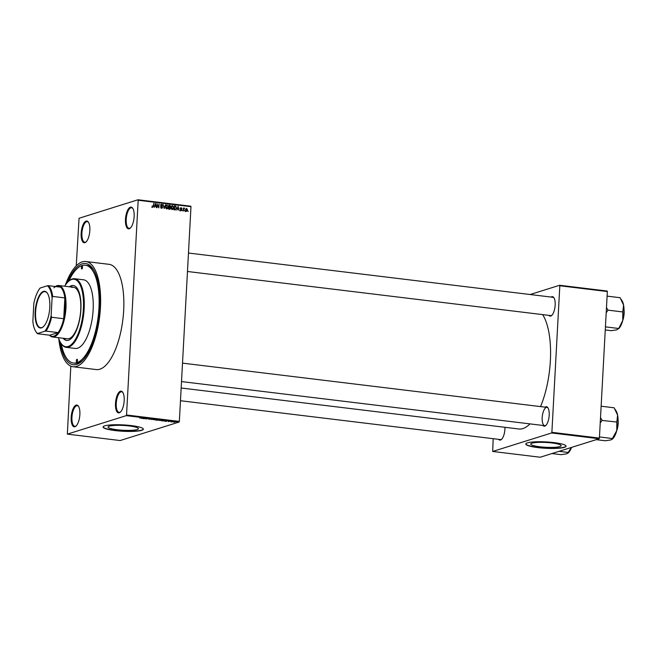 <?xml version="1.0" encoding="UTF-8"?>
<svg xmlns="http://www.w3.org/2000/svg" width="657" height="657" viewBox="0 0 657 657"><rect width="100%" height="100%" fill="white"/><g stroke="black" fill="none" stroke-linecap="round" stroke-linejoin="round"><path stroke-width="0.99" d="M76.113 405.139A10.947 4.205 96.9 0 1 78.47 406.264A10.947 4.205 96.9 0 1 79.702 416.439A10.947 4.205 96.9 0 1 76.064 426.023A10.947 4.205 96.9 0 1 74.947 426.722A10.947 4.205 96.9 0 1 71.186 417.294A10.947 4.205 96.9 0 1 76.113 405.139M78.651 406.568A10.372 3.983 -83.1 0 0 77.304 405.697A10.372 3.983 -83.1 0 0 76.614 405.771A10.372 3.983 -83.1 0 0 72.007 416.398A10.372 3.983 -83.1 0 0 74.808 426.286A10.372 3.983 -83.1 0 0 75.506 426.221A10.372 3.983 -83.1 0 0 76.319 425.769M86.083 221.089A10.947 4.205 96.9 0 1 88.432 222.206A10.947 4.205 96.9 0 1 89.672 232.381A10.947 4.205 96.9 0 1 86.034 241.973A10.947 4.205 96.9 0 1 84.909 242.671A10.947 4.205 96.9 0 1 81.156 233.243A10.947 4.205 96.9 0 1 86.083 221.089M88.621 222.518A10.372 3.983 -83.1 0 0 87.274 221.647A10.372 3.983 -83.1 0 0 86.576 221.713A10.372 3.983 -83.1 0 0 81.977 232.348A10.372 3.983 -83.1 0 0 84.778 242.236A10.372 3.983 -83.1 0 0 85.476 242.17A10.372 3.983 -83.1 0 0 86.289 241.719M130.39 207.177A10.947 4.205 96.9 0 1 132.747 208.302A10.947 4.205 96.9 0 1 133.987 218.477A10.947 4.205 96.9 0 1 130.349 228.061A10.947 4.205 96.9 0 1 129.224 228.759A10.947 4.205 96.9 0 1 125.471 219.331A10.947 4.205 96.9 0 1 130.39 207.177M132.928 208.606A10.372 3.983 -83.1 0 0 131.589 207.735A10.372 3.983 -83.1 0 0 130.891 207.809A10.372 3.983 -83.1 0 0 126.284 218.436A10.372 3.983 -83.1 0 0 129.084 228.332A10.372 3.983 -83.1 0 0 129.782 228.258A10.372 3.983 -83.1 0 0 130.595 227.807M120.428 391.227A10.947 4.205 96.9 0 1 122.777 392.352A10.947 4.205 96.9 0 1 124.017 402.527A10.947 4.205 96.9 0 1 120.379 412.111A10.947 4.205 96.9 0 1 119.254 412.818A10.947 4.205 96.9 0 1 115.501 403.382A10.947 4.205 96.9 0 1 120.428 391.227M122.958 392.656A10.372 3.983 -83.1 0 0 121.619 391.794A10.372 3.983 -83.1 0 0 120.921 391.859A10.372 3.983 -83.1 0 0 116.322 402.495A10.372 3.983 -83.1 0 0 119.114 412.382A10.372 3.983 -83.1 0 0 119.812 412.309A10.372 3.983 -83.1 0 0 120.633 411.857M559.895 446.563A15.234 2.406 -176.9 0 0 561.144 445.692A15.234 2.406 -176.9 0 0 549.08 442.678A15.234 2.406 -176.9 0 0 531.973 443.171A15.234 2.406 -176.9 0 0 530.725 444.05A15.234 2.406 -176.9 0 0 542.789 447.064A15.234 2.406 -176.9 0 0 559.895 446.563M564.404 447.343A20.162 3.186 -176.9 0 0 566.055 446.185A20.162 3.186 -176.9 0 0 550.09 442.194A20.162 3.186 -176.9 0 0 527.44 442.851A20.162 3.186 -176.9 0 0 525.789 444.009A20.162 3.186 -176.9 0 0 541.754 448A20.162 3.186 -176.9 0 0 564.404 447.343M525.805 443.894A20.162 3.186 -176.9 0 0 542.124 447.803A20.162 3.186 -176.9 0 0 564.412 447.113A20.162 3.186 -176.9 0 0 566.055 446.07M109.276 426.163A15.234 2.406 3.1 0 1 126.382 425.662A15.234 2.406 3.1 0 1 138.446 428.684A15.234 2.406 3.1 0 1 137.198 429.555A15.234 2.406 3.1 0 1 120.091 430.056A15.234 2.406 3.1 0 1 108.027 427.034A15.234 2.406 3.1 0 1 109.276 426.163M141.707 430.335A20.162 3.186 -176.9 0 0 143.357 429.177A20.162 3.186 -176.9 0 0 127.392 425.186A20.162 3.186 -176.9 0 0 104.742 425.843A20.162 3.186 -176.9 0 0 103.092 427.001A20.162 3.186 -176.9 0 0 119.057 430.992A20.162 3.186 -176.9 0 0 141.707 430.335M103.108 426.886A20.162 3.186 -176.9 0 0 119.426 430.795A20.162 3.186 -176.9 0 0 141.723 430.105A20.162 3.186 -176.9 0 0 143.357 429.062M504.954 427.313A9.798 3.761 96.9 0 1 501.529 439.385A9.798 3.761 96.9 0 1 500.527 440.018A9.798 3.761 96.9 0 1 498.671 439.352M180.47 400.721L500.462 439.574A9.214 3.54 -83.1 0 0 501.086 439.508A9.214 3.54 -83.1 0 0 501.784 439.131M545.162 407.159A9.798 3.761 96.9 0 1 545.836 406.806A9.798 3.761 96.9 0 1 547.938 407.808A9.798 3.761 96.9 0 1 549.047 416.916A9.798 3.761 96.9 0 1 545.795 425.49A9.798 3.761 96.9 0 1 544.784 426.122A9.798 3.761 96.9 0 1 542.937 425.457M546.328 407.439A9.214 3.54 -83.1 0 0 542.239 416.891A9.214 3.54 -83.1 0 0 544.727 425.679A9.214 3.54 -83.1 0 0 545.343 425.613A9.214 3.54 -83.1 0 0 546.049 425.235M548.127 408.12A9.214 3.54 -83.1 0 0 546.952 407.373L182.506 363.132M551.124 297.071A9.798 3.761 96.9 0 1 551.798 296.718A9.798 3.761 96.9 0 1 553.9 297.72A9.798 3.761 96.9 0 1 555.009 306.827A9.798 3.761 96.9 0 1 551.757 315.401A9.798 3.761 96.9 0 1 550.747 316.025A9.798 3.761 96.9 0 1 548.899 315.368M187.467 271.489L550.689 315.59A9.214 3.54 -83.1 0 0 551.305 315.524A9.214 3.54 -83.1 0 0 552.011 315.146M554.089 298.032A9.214 3.54 -83.1 0 0 552.915 297.284A9.214 3.54 -83.1 0 0 552.291 297.35M67.211 282.715A50.991 19.595 96.9 0 1 82.158 263.859A50.991 19.595 96.9 0 1 93.113 269.083A50.991 19.595 96.9 0 1 98.887 316.493A50.991 19.595 96.9 0 1 81.944 361.136A50.991 19.595 96.9 0 1 76.713 364.405A50.991 19.595 96.9 0 1 60.05 341.697M73.494 363.034A49.259 18.93 -83.1 0 0 76.803 362.697A49.259 18.93 -83.1 0 0 98.665 312.198A49.259 18.93 -83.1 0 0 85.369 265.231A49.259 18.93 -83.1 0 0 82.068 265.559A49.259 18.93 -83.1 0 0 68.755 281.171A34.566 13.28 96.9 0 1 72.303 278.954A34.566 13.28 96.9 0 1 74.627 278.724A34.566 13.28 96.9 0 1 83.956 311.681A34.566 13.28 96.9 0 1 68.615 347.126A34.566 13.28 96.9 0 1 66.291 347.356A34.566 13.28 96.9 0 1 61.183 343.578A49.259 18.93 -83.1 0 0 73.494 363.034L75.079 363.222A49.259 18.93 -83.1 0 0 78.388 362.894A49.259 18.93 -83.1 0 0 82.692 360.397M93.672 269.986A49.259 18.93 -83.1 0 0 86.954 265.42L85.369 265.231M58.777 338.757A53.003 20.367 -83.1 0 0 73.05 366.746A53.003 20.367 -83.1 0 0 76.606 366.392A53.003 20.367 -83.1 0 0 100.127 312.05A53.003 20.367 -83.1 0 0 85.821 261.511A53.003 20.367 -83.1 0 0 82.265 261.864A53.003 20.367 -83.1 0 0 65.273 285.269M73.05 366.746L96.283 369.571A53.003 20.367 -83.1 0 0 99.839 369.209A53.003 20.367 -83.1 0 0 123.36 314.875A53.003 20.367 -83.1 0 0 109.054 264.328L85.821 261.511M181.16 388L518.8 428.988A61.068 23.463 -83.1 0 0 522.898 428.578A61.068 23.463 -83.1 0 0 529.961 423.888M67.359 434.129L120.165 440.543L179.09 422.04L126.284 415.635L67.359 434.129L70.816 366.138M76.253 265.822L79.054 218.264L137.978 199.769L190.785 206.183L190.982 206.676L138.175 200.262L137.978 199.769M186.448 211.324L185.594 209.714L186.613 208.326L187.475 209.912L186.769 211.299M183.697 210.938L183.517 208.006L183.829 208.507L184.256 208.047L183.697 210.938M183.484 208.614L184.067 208.105M184.206 208.556L183.459 208.983M181.053 210.667L180.289 209.64L181.102 210.256L181.578 209.862L180.404 208.409L181.201 207.669L181.94 208.597L180.741 208.384L181.915 209.838L181.398 210.642M180.56 210.429L181.578 209.862M181.192 208.088L180.404 208.491M175.082 209.895L174.097 209.772L174.31 205.797L175.78 206.052L176.462 208.039L175.082 209.895L175.591 209.862M169.613 209.23L168.57 209.098L168.792 205.124L169.835 205.255L170.705 206.364L170.697 208.187L169.613 209.23L170.106 209.205M164.225 208.573L163.108 204.434L164.061 208.088L165.49 204.729L164.225 208.573M157.056 207.702L156.933 203.686L158.534 207.086L159.043 203.941L158.83 207.916L157.228 204.524L157.056 207.702M152.276 206.889L152.128 205.912L153.204 206.52L153.763 203.3L153.615 206.002L152.785 207.234L152.276 206.889M152.301 206.939L153.204 206.52M126.284 415.635L126.546 414.994L179.353 421.408L190.982 206.676M126.546 414.994L138.175 200.262M154.239 207.366L155.479 203.506L156.333 207.62L155.75 206.347L154.592 206.208L154.239 207.366M161.523 208.302L160.48 206.824L161.581 207.834L162.295 207.242L160.669 205.181L161.679 204.212L162.632 205.526L161.671 204.68L161.006 205.239L162.632 207.275L161.975 208.269M160.924 208.039L162.295 207.242M161.671 204.68L160.669 205.345M165.86 208.195L165.605 206.791L167.018 204.861L168.2 207.062L167.79 208.45L166.796 208.942L165.86 208.195M167.026 208.474L167.79 208.45L166.796 208.942M171.387 208.869L171.124 207.464L172.536 205.526L173.719 207.727L173.308 209.115L172.315 209.608L171.387 208.869M172.545 209.148L173.308 209.115L172.315 209.608M176.897 210.109L178.129 206.257L178.991 210.363L178.408 209.098L177.25 208.959L176.897 210.109M182.736 210.823L182.432 210.215L182.736 210.823M185.036 211.102L184.732 210.495L185.036 211.102M188.206 211.488L187.902 210.881L188.206 211.488M164.283 421.145L166.903 420.767L166.377 421.392L164.291 421.047M158.978 420.283L161.803 420.496L159.191 420.184M161.326 420.078L161.819 420.168M153.459 419.609L156.284 419.823L153.672 419.511M155.808 419.404L156.3 419.495M148.901 419.199L150.478 418.764L149.353 418.887L150.404 419.265L148.318 418.977M148.679 419.01L149.114 419.223M150.067 419.223L149.082 418.78M150.478 418.764L151.02 418.862M141.625 418.394L144.244 418.016L143.719 418.649L141.633 418.295M139.744 418.057L142.536 417.803L139.925 417.975M144.441 418.731L145.706 418.189L146.199 418.805L147.817 418.443L146.215 418.944L145.723 418.328L144.45 418.583M151.611 419.601L151.882 418.936L151.611 419.519L154.264 419.232L151.627 419.199M157.007 420.258L155.964 420.127L157.565 419.626L159.125 419.995L157.007 420.176M158.608 419.757L159.134 419.856M162.468 420.923L161.482 420.8L163.084 420.299L164.546 420.825L162.476 420.841M168.43 421.572L169.613 421.277L167.978 421.433M169.005 421.392L168.529 421.285M169.613 421.277L170.073 421.367M171.083 421.966L172.922 421.704L171.091 421.819M173.826 422.229L175.025 421.934L173.489 422.008M493.161 438.687L492.693 451.458L540.218 457.231L599.151 438.736L551.625 432.963L551.88 432.322L599.406 438.096L607.347 291.536L559.821 285.762L559.624 285.269L607.15 291.035L607.347 291.536M551.88 432.322L559.821 285.762M530.142 294.517L559.624 285.269M492.693 451.458L551.625 432.963M540.547 406.601A61.068 23.463 -83.1 0 0 542.674 314.613M599.406 438.096L599.151 438.736M179.353 421.408L179.09 422.04M143.743 418.222L143.719 418.649M143.472 418.123L142.692 418.23L143.481 418.033M145.895 418.213L145.854 418.903M155.627 419.47L154.001 419.552L155.947 419.782L155.627 419.388M154.009 419.429L154.354 419.864M157.713 419.724L158.764 419.963L157.713 419.651M158.764 419.963L158.296 419.716M157.048 419.938L158.156 420.193L157.056 419.79M157.713 419.938L158.156 420.193M161.146 420.135L159.52 420.225L161.466 420.447L161.146 420.061M159.528 420.102L159.873 420.529M163.232 420.398L162.008 420.784L164.217 420.784L163.232 420.316M166.402 420.973L166.377 421.392M166.131 420.874L165.35 420.981L166.139 420.784M175.025 422.188L173.826 422.049L174.852 421.909M152.703 206.29L151.874 207.522M155.068 203.637L155.479 203.506M154.272 206.101L155.668 205.871L155.298 203.908L154.732 205.756L155.668 205.871M160.891 204.516L161.302 204.713M161.614 206.438L162.172 206.265M166.18 205.156L166.632 205.362M166.205 208.663L167.864 207.004L167.773 206.093L166.993 205.321L165.769 205.633M166.993 205.321L165.942 206.84L167.124 208.45L166.213 208.737M168.767 205.518L169.835 205.255M168.923 205.542L169.334 205.657M169.785 206.651L169.383 207.44M169.637 207.357L170.294 207.152M168.578 209.033L170.368 208.146L169.013 207.284L168.931 208.68L169.999 208.754M168.677 207.177L170.36 206.388L169.104 205.633L169.038 206.815L170.36 206.388M168.734 209.049L169.646 208.762M171.699 205.83L172.15 206.035M171.723 209.337L173.382 207.678L173.292 206.758L172.512 205.994L171.288 206.306M172.512 205.994L171.461 207.513L172.643 209.115L171.732 209.402M174.286 206.191L175.78 206.052M175.312 209.46L175.058 209.887M174.097 209.706L175.025 209.23M174.622 206.298L174.458 209.345L175.058 209.419L175.936 208.942L176.125 207.99L175.69 206.512L174.277 206.413M174.146 209.706L175.936 208.942M176.93 208.852L178.326 208.622L177.957 206.659L177.39 208.507L178.326 208.622M180.19 210.544L180.667 210.15M180.289 207.957L181.02 208.877M181.004 210.117L180.141 210.954M183.845 208.466L184.568 208.236M183.475 208.786L184.017 208.614M186.555 210.199L185.537 211.611M185.964 211.078L187.13 209.895L186.58 208.745L185.496 209.041M186.58 208.745L185.931 209.755L186.654 210.897L185.734 211.184M82.035 266.126A1.437 0.55 -83.1 0 0 81.394 267.604A1.437 0.55 -83.1 0 0 81.78 268.976A1.437 0.55 -83.1 0 0 81.879 268.968A1.437 0.55 -83.1 0 0 82.519 267.489A1.437 0.55 -83.1 0 0 82.133 266.118A1.437 0.55 -83.1 0 0 82.035 266.126M76.992 359.289A1.437 0.55 -83.1 0 0 76.352 360.767A1.437 0.55 -83.1 0 0 76.738 362.138A1.437 0.55 -83.1 0 0 76.836 362.13A1.437 0.55 -83.1 0 0 77.477 360.652A1.437 0.55 -83.1 0 0 77.083 359.28A1.437 0.55 -83.1 0 0 76.992 359.289M63.138 338.265A27.651 10.627 -83.1 0 0 66.595 340.433A27.651 10.627 -83.1 0 0 68.451 340.244A27.651 10.627 -83.1 0 0 80.729 311.894A27.651 10.627 -83.1 0 0 73.264 285.524A27.651 10.627 -83.1 0 0 71.408 285.705A27.651 10.627 -83.1 0 0 69.387 286.789M73.527 285.565A27.651 10.627 -83.1 0 0 71.933 285.77A27.651 10.627 -83.1 0 0 69.913 286.854M63.663 338.33A27.651 10.627 -83.1 0 0 66.858 340.449M58.424 337.698A33.992 13.058 -83.1 0 0 60.805 343.003A33.992 13.058 -83.1 0 0 68.114 346.494A33.992 13.058 -83.1 0 0 83.406 308.749A33.992 13.058 -83.1 0 0 71.744 279.463A33.992 13.058 -83.1 0 0 68.262 281.639A33.992 13.058 -83.1 0 0 64.665 286.222M66.291 347.356L75.268 348.448A34.566 13.28 -83.1 0 0 77.592 348.21A34.566 13.28 -83.1 0 0 92.933 312.773A34.566 13.28 -83.1 0 0 83.603 279.816L74.627 278.724M71.843 287.479A25.927 9.962 96.9 0 1 73.584 287.298A25.927 9.962 96.9 0 1 80.581 312.026A25.927 9.962 96.9 0 1 69.075 338.601A25.927 9.962 96.9 0 1 67.334 338.774L52.552 336.984A25.927 9.962 96.9 0 1 49.497 335.193M551.929 453.56L561.07 454.669L566.745 453.806L568.116 452.451L567.886 453.231L568.346 452.804A15.587 5.987 -83.1 0 0 571.574 447.392M559.058 451.318L568.116 452.451M571.376 447.45L568.206 452.427M49.801 307.336A18.495 7.104 96.9 0 1 43.378 326.693A18.495 7.104 96.9 0 1 35.141 311.944A18.495 7.104 96.9 0 1 39.929 294.582A18.495 7.104 96.9 0 1 47.435 293.301A18.495 7.104 96.9 0 1 49.801 307.336M47.542 293.482A18.15 6.972 -83.1 0 0 44.972 291.667A18.15 6.972 -83.1 0 0 35.593 311.935A18.15 6.972 -83.1 0 0 40.603 327.695A18.15 6.972 -83.1 0 0 43.534 326.545M45.957 331.112L44.848 331.235A24.777 9.518 -83.1 0 0 51.123 315.738L51.575 317.249A25.352 9.74 96.9 0 1 45.957 331.112L58.103 332.59A25.352 9.74 -83.1 0 1 49.727 335.218L58.103 332.59A25.352 9.74 -83.1 0 0 63.721 318.727A25.352 9.74 -83.1 0 0 65.191 308.026A25.352 9.74 -83.1 0 0 64.846 297.9A25.352 9.74 -83.1 0 0 60.559 287.142A25.352 9.74 -83.1 0 0 53.899 287.807M55.41 286.518A25.927 9.962 96.9 0 1 58.801 285.508A25.927 9.962 96.9 0 1 65.955 308.018A25.927 9.962 96.9 0 1 52.552 336.984M51.575 317.249L63.721 318.727L64.846 297.9L52.7 296.422L52.092 297.81A24.777 9.518 -83.1 0 0 47.304 285.787L40.102 288.053A24.777 9.518 -83.1 0 0 33.819 303.542L32.85 321.47A24.777 9.518 -83.1 0 0 35.823 331.53A24.777 9.518 -83.1 0 0 37.638 333.493L44.848 331.235M51.123 315.738L52.092 297.81M47.304 285.787L48.421 285.672A25.352 9.74 96.9 0 1 52.7 296.422M60.559 287.142L48.421 285.672M37.638 333.493L37.58 333.74A25.352 9.74 96.9 0 1 36.201 332.097L35.823 331.53M49.727 335.218L37.58 333.74M600.227 422.911L602.034 420.447A17.895 6.874 -83.1 0 0 602.042 420.258A17.895 6.874 -83.1 0 0 602.05 420.078L600.514 417.704M596.186 439.664L605.335 440.773L611.01 439.911L612.381 438.556L612.152 439.336L612.611 438.909A15.587 5.987 -83.1 0 0 616.783 430.549L612.381 438.556M599.471 436.954L612.464 438.531M616.816 422.237L616.783 430.549A15.587 5.987 -83.1 0 0 617.613 415.175L616.816 422.237M602.034 420.447L616.866 422.04M601.13 406.215L614.131 407.792L617.613 415.175A15.587 5.987 -83.1 0 0 616.028 410.773L614.993 409.188M622.746 320.452A15.587 5.987 -83.1 0 0 623.986 312.51A15.587 5.987 -83.1 0 0 623.575 305.086L622.795 311.779L622.746 320.452L618.574 328.82A15.587 5.987 96.9 0 0 622.746 320.452M605.434 326.866L618.426 328.443M606.189 312.814L608.045 310.161L622.828 311.952M608.045 310.161L606.477 307.607M607.093 296.126L620.093 297.703L623.575 305.086A15.587 5.987 -83.1 0 0 621.99 300.676L620.955 299.099M605.261 329.945L611.297 330.685L616.972 329.822L618.344 328.467M161.08 206.15L161.606 205.986M168.75 207.185L169.662 206.898M174.335 206.199L175.255 205.912M180.609 209.041L181.209 208.852M617.465 427.42A10.947 4.205 -83.1 0 0 617.982 423.395A10.947 4.205 -83.1 0 0 617.991 423.083M618.073 419.692A10.602 4.073 96.9 0 1 618.163 423.437M618.163 423.478A10.602 4.073 96.9 0 1 616.726 430.737M623.427 317.331A10.947 4.205 -83.1 0 0 623.945 313.307A10.947 4.205 -83.1 0 0 623.953 312.995M624.125 313.389A10.602 4.073 96.9 0 1 622.688 320.649M624.035 309.595A10.602 4.073 96.9 0 1 624.125 313.348M152.966 206.766L152.046 207.054M161.901 207.817L160.99 208.105M161.367 204.697L160.456 204.984M170.056 206.889L169.145 207.177M175.509 209.402L174.598 209.69M181.316 210.248L180.404 210.536M180.954 208.105L180.034 208.384M184.108 208.565L183.196 208.852M60.805 343.003L61.183 343.578M68.262 281.639L68.755 281.171M544.727 425.679L181.504 381.577M188.469 253.035L552.915 297.284M58.801 285.508L73.584 287.298M618.056 419.289L618.188 423.461L616.619 431.123M622.581 321.035L624.15 313.364L624.019 309.201"/></g></svg>
